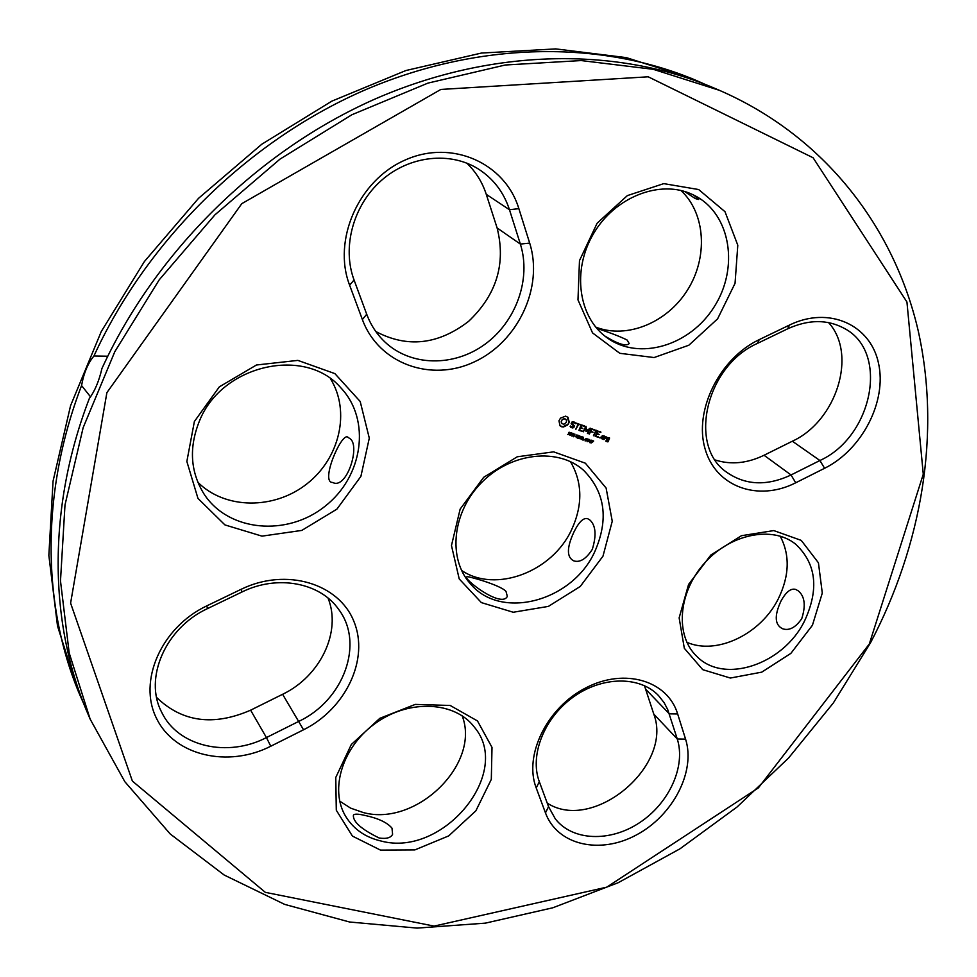 <?xml version="1.0" encoding="UTF-8"?>
<svg xmlns="http://www.w3.org/2000/svg" width="977" height="977" viewBox="0 0 977 977"><rect width="100%" height="100%" fill="white"/><g stroke="black" fill="none" stroke-linecap="round" stroke-linejoin="round"><path stroke-width="1.47" d="M869.298 644.026L758.372 787.889L606.778 887.153L434.106 926.098L265.341 892.355L132.383 781.087L70.6 603.127L106.884 392.644L241.783 203.668L440.859 89.444L648.215 76.804L813.096 157.761L906.937 302.003L923.277 474.211L869.298 644.026M349.619 285.199L362.382 319.552C378.697 363.945 431.309 382.483 474.529 361.795C517.969 341.73 543.737 287.323 529.681 243.09L518.86 208.651C505.207 163.244 452.156 139.027 405.455 159.898C358.51 180.073 332.278 240.22 349.619 285.199L354.053 279.972L366.705 314.24C370.759 325.06 376.817 334.293 384.877 341.95C410.89 366.534 453.817 367.034 484.848 344.344C515.99 321.799 531.464 279.043 520.362 244.079L509.469 209.725C503.876 192.53 493.69 179.072 478.901 169.339C450.69 151.154 409.595 155.441 381.396 180.452C353.124 205.353 341.889 247.413 354.053 279.972M194.386 421.49L186.851 461.474L197.965 498.417L224.942 524.918L261.995 536.141L301.795 530.413L336.894 509.151L360.892 476.397L369.294 438.148L360.195 401.498L334.879 373.617L297.875 360.391L256.475 364.995L219.336 386.855L194.386 421.49M565.61 416.153L560.517 418.107L558.954 420.806L560.041 425.801L561.555 426.754L563.387 427.022L567.539 425.032L569.102 422.345L568.028 417.35L565.61 416.153M573.523 421.71L571.924 422.052L571.13 423.713L573.768 426.18L573.352 427.047L570.141 426.399L572.204 427.95L573.755 427.621L574.561 425.948L571.924 423.481L572.339 422.614L575.551 423.261L573.523 421.71M576.467 423.163L578.03 424.116L575.88 429.294L578.604 424.336L580.46 424.641L576.467 423.163M584.502 425.764L581.217 424.922L578.909 430.405L582.207 431.248L579.508 429.892L580.423 427.987L582.854 428.512L580.729 427.352L581.645 425.447L584.197 426.399L584.502 425.764M569.835 434.496L567.722 434.411L569.481 434.423L568.504 433.177L569.09 432.213L570.568 432.726L568.932 432.75L569.835 434.496L567.832 434.533M572.4 434.167L569.982 435.424L571.227 432.811L572.4 434.167L570.018 435.339M573.743 436.792L573.352 433.91L571.936 436.133L573.194 433.532L573.67 436.206L574.989 434.191L573.352 436.56M575.758 436.365L574.806 435.925M579.752 435.925L577.883 438.307L578.079 435.84L576.21 437.696L576.845 434.863L576.613 437.33L578.457 435.449L577.908 437.818L579.752 435.925M698.665 189.538L663.774 183.627L627.356 195.608L597.118 223.22L579.483 260.627L577.981 299.89L592.538 332.901L619.797 353.308L654.101 357.545L688.846 345.223L717.594 318.856L735.046 283.342L737.794 245.215L724.995 211.691L698.665 189.538M789.575 325.011L759.251 339.617C719.402 358.425 693.853 410.584 705.015 448.626C715.604 486.949 758.225 501.97 795.718 482.785L824.6 468.288C861.97 449.774 887.104 401.51 878.518 363.249C870.507 324.743 828.972 305.777 789.575 325.011L787.609 328.846L757.431 343.403C705.773 366.082 687.808 445.927 726.534 472.135C745.378 485.349 766.872 486.29 791.04 474.969L819.911 460.509C872.437 436.853 889.681 352.147 844.519 328.504C827.507 319.223 808.529 319.332 787.609 328.846M586.456 430.601L585.675 426.57L583.245 431.614L585.687 427.938L586.005 431.529L589.168 429.221L587.421 433.532L590.303 428.268L586.456 430.601L586.053 426.399M594.871 429.965L591.464 428.708L589.168 434.179L590.658 431.761L593.088 432.274L590.963 431.126L591.879 429.233L594.419 430.173L594.566 429.477M596.312 430.515L593.454 435.754L596.055 430.149M600.928 432.2L597.533 430.955L595.225 436.401L598.486 437.232L595.811 435.889L596.727 433.996L599.145 434.509L597.032 433.361L597.948 431.48L600.476 432.408L600.623 431.724M581.022 438.575L578.934 438.502L580.68 438.514L579.715 437.281L580.301 436.316L581.767 436.817L580.13 436.841L581.022 438.575L579.043 438.624M583.11 440.212L582.426 438.746L581.168 439.503L582.426 436.902L583.428 437.305L582.683 439.968M584.649 439.613L583.696 439.174M586.872 440.053L585.162 440.969L585.944 438.514L586.969 438.551L586.872 440.053L585.076 440.883M588.923 440.798L587.214 441.714L587.995 439.271L589.009 439.296L588.923 440.798L587.128 441.628M600.379 437.244L599.463 437.843M590.743 442.141L589.742 442.63L590.096 441.897L588.984 441.494L591.012 440.041L590.89 441.848L589.79 442.544M593.454 441.384L591 443.082L593.222 441.201L592.038 440.419L593.637 441.006L591.073 443.021M602.87 439.21L604.397 436.072L602.308 435.657L601.087 438.197L602.87 439.21L604.226 436.011M605.593 436.866L603.933 439.601L604.983 438.136L607.047 437.867L605.337 436.524M609.587 437.989L607.511 437.574L606.754 439.137L608.256 440.041L607.657 441.262L606.131 440.407L605.996 441.372L608.073 441.775L609.587 437.989M270.776 746.22L303.542 729.782C345.931 708.752 369.501 658.986 353.894 621.396C338.958 583.513 286.237 567.319 241.319 589.216L206.745 605.887C161.205 627.393 137.684 681.335 156.576 718.498C174.798 756.003 228.325 767.922 270.776 746.22L266.428 737.574L299.17 721.185C343.88 700.02 364.555 643.208 338.567 609.269C320.077 582.646 277.395 574.391 241.954 592.001L207.551 608.586C165.528 627.857 143.607 678.331 161.657 712.172C177.887 746.721 227.714 757.859 266.428 737.574L250.613 710.181L282.609 694.293C320.358 676.267 341.767 631.679 328.028 598.095M380.517 850.112L414.81 849.929L448.687 835.909L475.86 810.837L491.309 779.39L492.005 747.393L477.484 720.953L450.177 705.467L415.262 704.405L379.809 718.327L351.305 744.523L335.77 777.472L336.296 810.226L352.428 836.092L380.517 850.112M602.968 556.206L580.253 586.456L548.39 606.399L513.23 612.249L481.392 602.614L459.214 578.921L451.472 545.545L460.143 509.115L483.713 477.277L517.26 456.784L553.666 451.85L585.357 463.196L606.119 488.06L612.249 521.23L602.968 556.206M812.424 625.268L822.292 593.063L818.433 562.801L801.25 540.391L773.796 530.584L741.458 535.701L710.89 554.973L688.577 584.441L679.137 617.867L684.327 648.301L702.719 669.66L730.356 678.038L761.73 672.152L790.881 653.369L812.424 625.268M685.573 739.137L677.659 713.955C667.718 680.749 624.877 667.572 586.029 687.759C547.022 707.458 523.587 755.306 536.202 787.914L545.471 812.888C557.317 845.227 600 854.741 636.381 834.956C672.933 815.612 695.905 771.512 685.573 739.137L677.269 738.978L667.682 709.485L664.14 702.719L658.522 695.575C639.801 675.852 602.284 676.084 573.279 697.041C544.165 717.802 529.363 755.368 539.328 781.722L548.549 806.66L555.29 818.836C572.522 841.075 610.088 842.321 639.544 822.707C669.135 803.302 686.025 766.359 677.269 738.978L653.796 714.114L644.454 685.646M870.495 642.817L833.357 702.939L788.586 757.993L737.11 806.953L679.931 848.842L618.123 882.744L552.835 907.78L485.349 923.143L417.081 928.101L349.607 922.007L284.686 904.397L224.197 875.038L170.218 833.979L124.836 781.698L90.153 719.133L69.196 652.99L60.489 580.912L64.995 504.975L83.155 427.657L114.822 351.659L159.251 279.788L214.977 214.793L280.02 159.104L351.903 114.736L427.926 83.118L505.268 65.007L581.193 60.562L653.271 69.318L719.402 90.324C824.71 136.108 893.833 227.055 917.953 329.676C941.291 432.896 921.812 545.215 870.495 642.817M199.381 421.148C188.708 447.82 190.356 472.27 204.34 494.496C228.96 531.818 287.189 536.593 324.791 506.452C362.931 476.984 371.431 420.122 340.875 387.869C305.447 346.041 221.694 364.445 199.381 421.148M567.918 418.522L567.845 417.191M568.101 419.622L567.722 418.364M568.565 420.586L567.906 419.463M569.31 421.343L568.382 420.415M569.102 422.345L569.115 421.185M568.736 423.297L568.907 422.186M568.211 424.201L568.541 423.139M567.539 425.032L568.016 424.042M566.404 425.105L567.356 424.873M565.292 425.483L566.208 424.946M560.041 425.789L563.204 426.864L565.097 425.325M575.551 423.261L574.708 422.149M575.441 423.725L575.355 423.102M574.366 422.772L573.365 422.406M571.337 426.888L570.605 425.96M572.339 422.614L573.169 422.247M571.924 423.481L572.143 422.455M574.561 425.948L571.728 423.31M573.755 427.621L574.366 425.777M570.788 427.328L573.56 427.462M576.564 423.493L578.03 424.116M575.807 429.074L578.408 424.165L579.813 424.69M581.645 425.447L584.002 426.241M580.729 427.352L581.449 425.288M578.885 430.307L581.901 430.772M579.508 429.892L580.228 427.816L582.219 428.549M569.567 433.593L569.64 434.325M570.043 432.738L569.029 432.335L568.822 433.055M572.168 433.177L572.204 434.008M574.769 434.106L573.548 436.634M573.352 433.91L571.972 436.06M573.67 436.206L573.487 433.629M579.508 435.84L577.554 438.087M577.908 437.818L578.25 435.376M578.079 435.84L576.235 437.611M576.613 437.33L576.955 434.899M692.204 194.362C660.122 179.231 614.887 196.902 593.466 233.759C571.704 270.434 578.457 317.403 606.888 337.627C638.824 361.124 689.811 345.943 714.138 306.912C739.064 268.272 731.028 214.757 695.453 195.974L692.204 194.362M587.861 433.312L590.108 428.109M589.168 429.221L586.322 431.468M583.306 431.822L585.687 427.938M591.879 429.233L594.224 430.014M590.963 431.126L591.683 429.074M589.094 433.947L590.474 431.602L592.892 432.115M593.894 435.522L596.117 430.356M597.948 431.48L600.281 432.249M597.032 433.361L597.753 431.309M595.201 436.304L598.18 436.756M596.727 433.996L598.498 434.557M595.811 435.889L596.544 433.825M580.765 437.672L580.839 438.417M581.071 436.682L580.033 437.159M582.78 438.746L582.927 440.053M582.426 438.746L581.205 439.418M583.391 437.281L582.585 438.588M586.859 438.478L586.688 439.894M588.899 439.223L588.728 440.639M590.535 441.726L591.073 440.065M590.096 441.897L589.021 441.409M593.222 441.201L591.94 440.639M601.185 438.502L602.675 439.052M607.047 437.867L606.68 436.914M603.859 439.381L606.302 437.574M608.073 441.775L609.514 438.233M605.96 441.274L607.45 441.824M606.851 439.43L608.256 440.041M381.067 841.026C443.021 857.843 513.243 772.624 474.333 727.12C455.197 701.669 410.303 698.909 376.658 722.443C342.768 745.646 328.919 789.428 345.931 816.784C353.821 829.339 365.532 837.423 381.067 841.026M594.749 551.736C572.327 601.417 500.822 620.798 470.255 583.611C447.429 558.307 452.339 511.508 482.076 482.076C511.533 452.363 558.331 447.49 583.623 470.328C605.215 492.286 608.927 519.422 594.749 551.736M804.523 621.018C819.3 589.18 816.308 563.534 795.547 544.091C772.27 525.321 729.819 533.967 704.014 563.68C677.928 593.137 675.083 635.954 696.784 656.336C724.116 684.572 783.383 664.409 804.523 621.018M90.153 719.133L87.735 713.442C49.094 623.802 46.945 508.626 89.334 398.482C94.842 391.032 99.043 381.03 101.95 368.463C155.453 251.932 257.781 150.959 374.741 99.165C491.968 47.788 617.122 46.725 713.711 87.893L719.402 90.324M375.803 331.521C407.25 348.166 438.185 344.759 468.618 321.335C496.572 294.761 506.074 263.643 497.11 227.959L486.277 194.362C482.32 182.21 475.836 171.805 466.811 163.135M197.818 482.235C225.223 509.628 274.268 509.725 306.876 483.884C339.727 458.347 350.767 411.341 330.47 378.746M349.534 438.38C361.099 444.462 346.872 490.112 332.717 482.479C319.858 482.821 341.217 432.787 347.665 437.061L349.534 438.38M565.072 418.852L566.55 420.366L566.355 422.43L563.814 424.262L562.007 423.603L561.225 421.624L562.178 419.622L564.071 418.718L566.074 419.548M571.215 433.067L570.91 434.264L572.143 433.8L571.215 433.067L571.997 433.483M595.726 327.1C626.868 339.3 666.973 322.837 687.429 290.157C708.093 257.623 705.785 213.597 680.945 190.478M684.559 191.468L695.294 198.575L698.702 199.491L693.804 195.119M596.764 328.333C610.369 332.791 620.493 336.699 627.136 340.045L629.212 343.586C626.135 346.64 617.94 344.087 604.641 335.917M715.213 459.984C730.894 464.979 747.173 463.403 764.051 455.258L792.359 441.213C836.471 421.026 857.647 354.407 828.581 322.593M582.402 437.159L582.121 438.294L583.342 437.867L582.402 437.159L583.22 437.586M586.627 438.722L585.626 438.978L585.308 440.639M588.679 439.467L587.421 440.786L587.873 441.592L588.887 439.858L587.665 439.723L587.36 441.384M590.804 440.456L589.326 441.286L590.242 441.616L590.609 440.285L589.168 441.103M602.528 436.023L603.81 436.585L602.882 438.49L601.795 438.087L602.528 436.023L603.81 436.585M607.718 437.94L609.001 438.502L608.561 439.418L607.474 439.015L607.718 437.94L609.001 438.502M156.613 697.444C182.125 722.101 213.462 726.351 250.613 710.181M339.703 801.128L350.658 808.15L363.359 812.571C416.361 827.055 480.989 763.709 462.145 715.787M379.186 838.01C361.49 829.363 352.892 821.779 353.393 815.258C354.175 813.731 358.095 813.804 365.154 815.477C378.319 818.311 387.271 822.549 391.997 828.154L392.595 834.297C390.861 837.826 386.391 839.072 379.186 838.01M592.294 549.392C586.127 558.942 579.972 562.776 573.829 560.883C566.587 557.378 566.636 547.706 573.987 531.891C578.97 521.852 583.538 517.456 587.702 518.702L589.998 520.118C595.811 525.602 596.581 535.359 592.294 549.392M461.584 570.446C495.632 593.479 552.371 571.826 571.643 529.632C582.903 504.999 582.5 482.333 570.458 461.645M506.025 591.464L507.319 596.385C501.506 608.756 462.011 578.103 466.896 576.821C466.029 575.465 500.883 585.052 506.025 591.464M686.843 642.292C716.703 655.457 760.863 634.122 778.29 598.84C789.489 575.856 790.112 554.96 780.171 536.129M801.738 618.673C795.669 627.478 789.367 630.873 782.846 628.846C774.749 625.133 774.114 615.889 780.965 601.099C786.009 591.867 790.943 587.983 795.766 589.461L798.368 590.938C804.792 596.397 805.915 605.642 801.738 618.673M547.242 803.131C593.357 832.978 673.495 765.675 653.796 714.114M703.159 83.582L704.637 84.156M90.556 396.87L81.567 385.561C83.79 373.104 87.918 363.249 93.939 355.994L107.751 356.214M562.007 423.603L561.335 422.614M561.531 422.785L561.225 421.624M561.421 421.783L561.519 420.562M561.714 420.721L562.178 419.622M562.373 419.792L563.07 418.999M563.265 419.157L564.071 418.718M564.266 418.877L565.268 419.011M571.398 433.226L570.91 434.264M582.597 437.317L582.121 438.294M586.078 440.688L586.579 438.697L585.37 440.041L586.078 440.688M601.795 438.087L602.724 436.182M607.474 439.015L607.914 438.099M84.217 704.881L78.16 690.995L57.521 626.049L48.85 555.412L53.051 481.16L70.576 405.65L101.266 331.545L144.376 261.567L198.526 198.331L261.799 144.217L331.814 101.156L405.943 70.515L481.453 53.051L555.718 48.899L626.342 57.619L691.276 78.307L703.245 83.497M80.493 696.454C42.243 607.731 39.996 494.044 81.567 385.561M93.939 355.994C146.452 241.258 247.022 142.031 362.186 91.191C477.631 40.79 601.124 39.898 696.723 80.639M366.705 314.24L362.382 319.552M486.277 194.362L509.469 209.725L518.86 208.651M497.11 227.959L520.362 244.079L529.681 243.09M757.431 343.403L759.251 339.617M792.359 441.213L819.911 460.509L824.6 468.288M764.051 455.258L791.04 474.969L795.718 482.785M282.609 694.293L303.542 729.782M207.551 608.586L206.745 605.887M241.954 592.001L241.319 589.216M645.809 689.335L669.294 713.845L677.659 713.955M548.549 806.66L545.471 812.888M539.328 781.722L536.202 787.914"/></g></svg>
